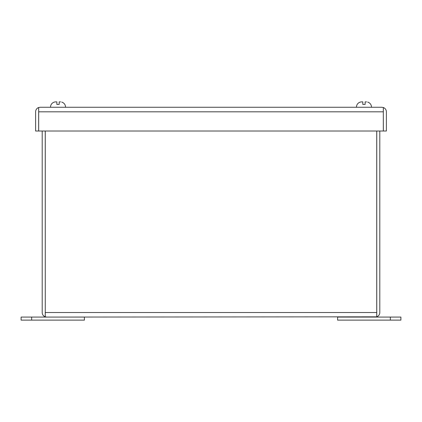 <?xml version="1.0" encoding="UTF-8"?>
<svg xmlns="http://www.w3.org/2000/svg" width="422" height="422" viewBox="0 0 422 422"><rect width="100%" height="100%" fill="white"/><g stroke="black" fill="none" stroke-linecap="round" stroke-linejoin="round"><path stroke-width="0.63" d="M400.9 320.119L400.9 317.08L400.9 320.119L337.6 320.119L337.6 317.08L390.35 317.08L390.35 320.119M360.282 102.082L361.39 101.881L360.282 102.082C357.824 102.926 356.543 104.656 356.442 107.262C356.543 104.656 357.824 102.926 360.282 102.066M400.9 317.08L390.35 317.08M31.65 320.119L21.1 320.119L21.1 317.08L84.4 317.08L84.4 320.119L31.65 320.119L31.65 317.08M61.148 107.262L54.902 107.262M40.174 107.262L38.687 107.52L38.687 111.819L383.313 111.819L383.313 107.52L381.826 107.262L40.174 107.262L38.655 107.52L38.687 111.503M383.313 111.503L383.345 131.02L386.383 131.02L386.383 111.819A4.558 4.558 0 0 0 383.345 107.52L383.345 111.819M38.655 111.819L38.655 131.02L35.617 131.02L35.617 111.819A4.558 4.558 0 0 1 38.655 107.52M381.826 107.262L383.345 107.52M383.313 111.819L383.313 131.02L38.687 131.02L38.687 111.819M54.332 102.082L55.44 101.881L54.332 102.082C51.874 102.926 50.593 104.656 50.492 107.262C50.593 104.656 51.874 102.926 54.332 102.066M55.44 101.881L56.864 101.881L56.864 104.413L59.185 104.413L59.185 101.881L60.61 101.881M59.185 104.102L59.185 102.82M361.39 101.881L362.814 101.881L362.814 104.413L365.135 104.413L365.135 101.881L366.56 101.881M45.27 312.523L45.27 316.822L46.758 317.08L376.73 316.822L376.73 312.523L45.27 312.523L45.27 131.02M45.238 131.02L45.27 312.839M379.8 131.02L379.8 312.523A4.558 4.558 0 0 1 376.762 316.822L376.762 131.02M376.762 312.523L376.73 312.839M376.73 131.02L376.73 312.523M376.762 316.822L375.242 317.08M46.758 317.08L45.238 316.822L45.238 312.523M42.2 131.02L42.2 312.523A4.558 4.558 0 0 0 45.238 316.822M371.508 107.262C371.407 104.656 370.126 102.926 367.667 102.066C370.126 102.926 371.407 104.656 371.508 107.262M65.558 107.262C65.457 104.656 64.176 102.926 61.717 102.066C64.176 102.926 65.457 104.656 65.558 107.262"/></g></svg>
